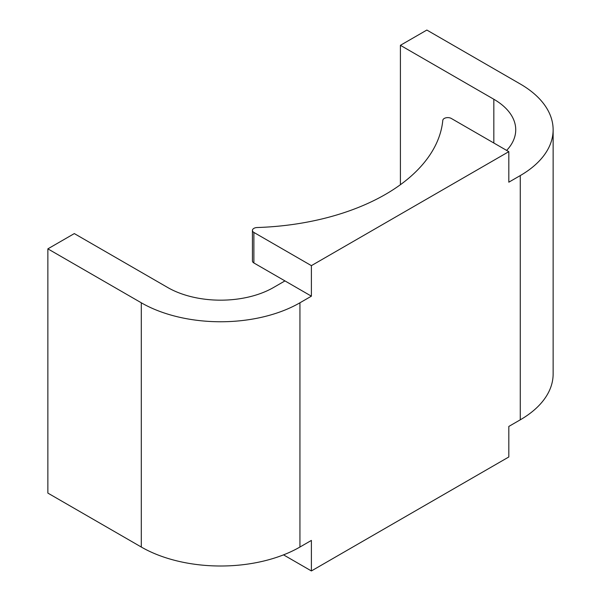 <?xml version="1.0" encoding="UTF-8"?>
<svg xmlns="http://www.w3.org/2000/svg" width="601" height="601" viewBox="0 0 601 601"><rect width="100%" height="100%" fill="white"/><g stroke="black" fill="none" stroke-linecap="round" stroke-linejoin="round"><path stroke-width="0.9" d="M283.522 554.858L311.393 570.95L508.814 456.97L508.814 426.44L520.271 419.821A112.177 64.765 0 0 0 553.13 374.032L553.13 129.786A112.177 64.765 0 0 0 520.271 83.99L426.853 30.05L400.409 45.315L493.834 99.255L493.834 143.015M508.814 151.662L451.306 118.457A4.988 2.877 0 0 0 446.002 117.804A4.988 2.877 0 0 0 442.802 120.335A196.933 113.702 0 0 1 257.13 227.531A4.988 2.877 0 0 0 252.428 230.401A4.988 2.877 0 0 0 253.885 232.437L311.393 265.642L508.814 151.662L508.814 182.193L520.271 175.575A112.177 64.765 0 0 0 553.13 129.786M506.651 150.408A74.787 43.174 0 0 0 515.733 129.786A74.787 43.174 0 0 0 493.834 99.255M252.428 230.401L252.428 260.932A4.988 2.877 0 0 0 253.885 262.968L311.393 296.173L299.937 302.791L299.937 547.038L311.393 540.419L311.393 570.95M284.957 280.907L273.493 287.526A74.787 43.174 0 0 1 167.732 287.526L74.314 233.586L47.87 248.852L141.295 302.791A112.177 64.765 0 0 0 299.937 302.791M47.87 248.852L47.87 493.098L141.295 547.038A112.177 64.765 0 0 0 299.937 547.038M311.393 265.642L311.393 296.173M400.409 45.315L400.409 184.702M520.271 175.575L520.271 419.821M253.885 232.437L253.885 262.968M141.295 302.791L141.295 547.038"/></g></svg>
